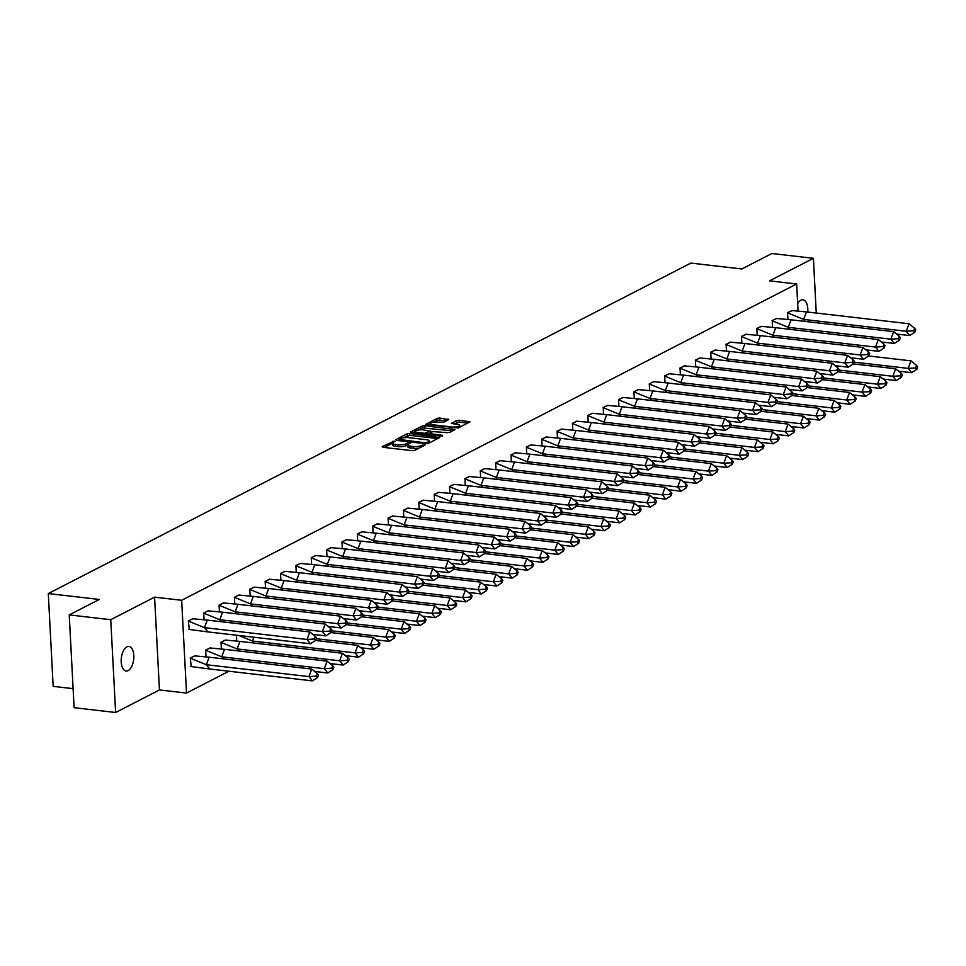 <?xml version="1.0" encoding="UTF-8"?>
<svg xmlns="http://www.w3.org/2000/svg" width="966" height="966" viewBox="0 0 966 966"><rect width="100%" height="100%" fill="white"/><g stroke="black" fill="none" stroke-linecap="round" stroke-linejoin="round"><path stroke-width="1.45" d="M394.297 441.1L382.198 446.606L382.862 447.282L412.204 450.675L414.8 450.361L425.076 445.085L421.466 445.507A6.074 1.678 -3 0 1 413.158 446.485L410.707 446.207A6.074 1.678 -3 0 1 407.737 444.94A6.074 1.678 -3 0 1 408.582 444.01L410.103 443.128L409.451 442.851L406.3 443.756A6.074 1.678 -3 0 1 397.992 444.734L395.553 444.457A6.074 1.678 -3 0 1 392.582 443.189A6.074 1.678 -3 0 1 393.428 442.259L394.937 441.377L394.297 441.1M392.474 441.317L392.57 443.177L384.263 447.451M407.64 443.068L407.737 444.928L406.396 445.604L406.3 443.756M797.662 303.65A12.377 6.219 -83.4 0 1 800.874 300.197A12.377 6.219 -83.4 0 1 802.915 299.786A12.377 6.219 -83.4 0 1 807.745 312.054M128.14 670.597A12.377 6.219 -83.4 0 1 126.099 671.008A12.377 6.219 -83.4 0 1 121.197 660.007A12.377 6.219 -83.4 0 1 126.896 646.846A12.377 6.219 -83.4 0 1 128.937 646.435A12.377 6.219 -83.4 0 1 133.839 657.435A12.377 6.219 -83.4 0 1 128.14 670.597M115.618 712.485L74.104 707.692L69.238 614.907L110.752 619.701L115.618 712.485L159.45 689.941L186.51 693.069L181.656 600.284L796.636 283.98L798.037 310.666M816.258 313.032L813.396 258.308L769.564 280.852L796.636 283.98M69.238 614.907L99.281 599.451L48.3 593.571L690.859 263.078L741.84 268.971L771.882 253.515L813.396 258.308M448.659 419.655L439.759 418.024L437.163 418.338L425.487 424.485L458.355 427.962L470.031 421.804L459.152 420.258L456.556 420.572L451.412 423.374L457.268 424.34A5.072 1.401 -3 0 1 459.756 425.402A5.072 1.401 -3 0 1 457.232 426.755A5.072 1.401 -3 0 1 452.1 426.996L432.78 424.762A5.072 1.401 -3 0 1 430.305 423.7A5.072 1.401 -3 0 1 432.828 422.347A5.072 1.401 -3 0 1 437.96 422.106L443.768 422.166L448.659 419.655M159.45 689.941L154.584 597.157L110.752 619.701M154.584 597.157L181.656 600.284M409.693 433.493L407.097 433.794L395.686 439.663L396.35 440.351L425.692 443.732L428.288 443.43L439.699 437.562L409.693 433.493L409.789 435.34L402.774 437.924M410.719 431.935L422.13 426.066L424.726 425.752L454.998 429.544L449.854 432.345L447.246 432.647L432.756 431.585L429.254 433.541L442.573 435.364L441.22 436.064L410.755 432.478M48.3 593.571L53.166 686.355L73.102 688.661M228.954 671.237L186.51 693.069M193.091 618.735L188.346 620.848L189.3 629.506M195.035 655.854L190.29 657.967L191.232 666.625M208.451 610.826L203.705 612.951L204.055 619.496M210.395 647.957L205.649 650.07L205.999 656.59M223.822 602.929L219.077 605.042L219.415 611.599M225.766 640.047L221.021 642.161L221.359 648.693M239.182 595.032L234.436 597.145L234.786 603.69M236.429 635.217L236.73 640.784M254.553 587.123L249.808 589.248L250.146 595.793M269.912 579.226L265.167 581.339L265.505 587.883M285.272 571.317L280.538 573.442L280.877 579.986M300.643 563.42L295.898 565.533L296.236 572.077M316.003 555.51L311.257 557.636L311.607 564.18M331.374 547.613L326.629 549.726L326.967 556.283M346.734 539.704L341.988 541.829L342.338 548.374M362.105 531.807L357.36 533.92L357.698 540.477M377.465 523.898L372.719 526.023L373.069 532.568M392.824 516.001L388.09 518.114L388.429 524.671M408.195 508.104L403.45 510.217L403.788 516.762M423.555 500.195L418.809 502.32L419.159 508.865M438.926 492.298L434.181 494.411L434.519 500.956M454.286 484.389L449.54 486.514L449.89 493.058M469.657 476.492L464.912 478.605L465.25 485.149M485.017 468.582L480.271 470.708L480.621 477.252M500.388 460.685L495.643 462.799L495.981 469.355M515.747 452.776L511.002 454.901L511.352 461.446M531.107 444.879L526.373 446.992L526.712 453.549M546.478 436.97L541.733 439.095L542.071 445.64M561.838 429.073L557.092 431.186L557.442 437.743M577.209 421.176L572.464 423.289L572.802 429.834M592.569 413.267L587.823 415.392L588.173 421.937M607.94 405.37L603.195 407.483L603.533 414.028M623.299 397.461L618.554 399.586L618.904 406.131M638.659 389.564L633.925 391.677L634.264 398.221M654.03 381.655L649.285 383.78L649.623 390.324M669.39 373.757L664.644 375.871L664.994 382.427M684.761 365.848L680.016 367.974L680.354 374.518M700.121 357.951L695.375 360.064L695.725 366.621M715.492 350.042L710.747 352.167L711.085 358.712M730.851 342.145L726.106 344.258L726.456 350.815M746.223 334.248L741.477 336.361L741.816 342.906M761.582 326.339L756.837 328.464L757.187 335.009M776.942 318.442L772.208 320.555L772.546 327.1M792.313 310.533L787.568 312.658L787.906 319.203M392.582 443.189L392.679 445.036A6.074 1.678 -3 0 0 395.649 446.316L395.553 444.457M406.396 445.604A6.074 1.678 -3 0 1 398.089 446.594L395.649 446.316M407.737 444.94L407.833 446.787A6.074 1.678 -3 0 0 410.804 448.067L410.707 446.207M419.22 448.091A6.074 1.678 -3 0 1 413.255 448.345L410.804 448.067M437.731 438.576L409.789 435.34M398.873 439.941L397.75 440.508M399.03 439.385L425.257 442.839L428.469 441.897A6.074 1.678 -3 0 0 429.315 440.979A6.074 1.678 -3 0 0 426.356 439.699L408.751 437.67A6.074 1.678 -3 0 0 400.431 438.661L399.03 439.385M429.423 442.851A6.074 1.678 -3 0 0 429.423 442.839L429.315 440.979M412.784 432.78L415.356 431.452A5.072 1.401 -3 0 0 417.831 432.514L424.642 433.299L430.474 431.319L422.999 429.846A5.072 1.401 -3 0 0 417.88 430.087A5.072 1.401 -3 0 0 415.356 431.44L415.44 433.082M418.097 430.051L422.227 427.926L422.13 426.066M452.764 430.836L422.227 427.926M429.266 433.843L427.938 434.531M467.798 423.108L459.261 422.118L453.742 423.929M446.69 420.669L437.26 420.186L433.203 422.275M430.305 423.76L427.817 425.052M311.776 669.064L317.331 673.616L316.389 676.128L308.951 676.586L312.404 680.873L209.803 669.027L206.362 664.729L308.951 676.586L311.776 669.064L209.187 657.218L206.362 664.729L190.205 658.136L194.637 655.866L209.187 657.218M316.389 676.128L317.536 677.552L318.478 675.053L317.331 673.616M312.404 680.873L317.536 677.552M209.803 669.027L190.64 666.492M315.592 640.446L310.46 643.767L207.859 631.909L204.418 627.622L307.007 639.468L309.832 631.957L315.387 636.509L314.445 639.009L315.592 640.446L316.534 637.934L315.387 636.509M310.46 643.767L307.007 639.468L314.445 639.009M188.696 629.373L207.859 631.909M207.243 620.1L192.693 618.747L188.261 621.029L204.418 627.622L207.243 620.1L309.832 631.957M223.339 658.848L221.721 656.832L324.322 668.677L327.148 661.167L224.547 649.321L221.721 656.832L205.565 650.239L209.996 647.957L224.547 649.321M327.148 661.167L332.69 665.719L331.749 668.218L332.896 669.655L333.838 667.144L332.69 665.719M314.699 671.467L327.764 672.976L324.322 668.677L331.749 668.218M327.764 672.976L332.896 669.655M238.711 650.951L237.093 648.935L339.682 660.78L342.507 653.258L239.918 641.412L237.093 648.935L220.936 642.342L225.368 640.06L239.918 641.412M342.507 653.258L348.062 657.81L347.12 660.321L348.267 661.746L349.209 659.247L348.062 657.81M330.07 663.557L343.135 665.067L339.682 660.78L347.12 660.321M343.135 665.067L348.267 661.746M253.877 637.222L252.452 641.026L355.053 652.871L357.879 645.36L315.544 640.47M357.879 645.36L363.421 649.913L362.479 652.412L363.627 653.849L364.568 651.338L363.421 649.913M345.43 655.66L358.495 657.17L355.053 652.871L362.479 652.412M254.07 643.054L252.452 641.026L238.916 635.495M358.495 657.17L363.627 653.849M316.244 638.719L370.413 644.974L373.238 637.451L330.915 632.573M373.238 637.451L378.793 642.004L377.851 644.515L378.998 645.94L379.94 643.441L378.793 642.004M360.801 647.763L373.854 649.261L370.413 644.974L377.851 644.515M373.854 649.261L378.998 645.94M331.604 630.81L385.784 637.065L388.61 629.554L346.275 624.664M388.61 629.554L394.152 634.107L393.21 636.618L394.357 638.043L395.299 635.543L394.152 634.107M376.16 639.854L389.226 641.364L385.784 637.065L393.21 636.618M389.226 641.364L394.357 638.043M330.952 632.537L331.893 630.037L330.746 628.6L329.804 631.112L330.952 632.537L325.82 635.857L312.755 634.348M325.82 635.857L322.378 631.571L219.777 619.713L221.395 621.742M222.603 612.202L208.052 610.838L203.621 613.12L219.777 619.713L222.603 612.202L325.204 624.048L330.746 628.6M329.804 631.112L322.378 631.571L325.204 624.048M346.323 624.64L347.265 622.128L346.118 620.703L345.176 623.203L346.323 624.64L341.179 627.96L328.126 626.451M341.179 627.96L337.738 623.662L235.149 611.816L236.767 613.833M237.962 604.293L223.424 602.941L218.992 605.223L235.149 611.816L237.962 604.293L340.563 616.151L346.118 620.703M345.176 623.203L337.738 623.662L340.563 616.151M361.682 616.731L362.624 614.231L361.477 612.794L360.535 615.306L361.682 616.731L356.551 620.051L343.485 618.542M356.551 620.051L353.109 615.765L250.508 603.907L252.126 605.936M253.334 596.396L238.783 595.044L234.352 597.314L250.508 603.907L253.334 596.396L355.935 608.242L361.477 612.794M360.535 615.306L353.109 615.765L355.935 608.242M377.054 608.834L377.996 606.322L376.849 604.897L375.907 607.397L377.054 608.834L371.91 612.154L358.857 610.645M371.91 612.154L368.469 607.856L265.867 596.01L267.497 598.026M268.693 588.487L254.143 587.135L249.711 589.417L265.867 596.01L268.693 588.487L371.294 600.345L376.849 604.897M375.907 607.397L368.469 607.856L371.294 600.345M392.413 600.924L393.355 598.425L392.208 596.988L391.266 599.5L392.413 600.924L387.281 604.245L374.216 602.736M387.281 604.245L383.84 599.958L281.239 588.113L282.857 590.129M284.064 580.59L269.514 579.238L265.082 581.508L281.239 588.113L284.064 580.59L386.654 592.436L392.208 596.988M391.266 599.5L383.84 599.958L386.654 592.436M346.963 622.913L401.144 629.168L403.969 621.645L361.634 616.767M403.969 621.645L409.512 626.21L408.582 628.709L409.729 630.146L410.671 627.634L409.512 626.21M391.532 631.957L404.585 633.467L401.144 629.168L408.582 628.709M404.585 633.467L409.729 630.146M407.773 593.027L408.715 590.516L407.567 589.091L406.626 591.59L407.773 593.027L402.641 596.348L389.588 594.839M402.641 596.348L399.2 592.049L296.598 580.204L298.228 582.22M299.424 572.693L284.873 571.329L280.442 573.611L296.598 580.204L299.424 572.693L402.025 584.539L407.567 589.091M406.626 591.59L399.2 592.049L402.025 584.539M362.335 615.004L416.515 621.271L419.329 613.748L377.006 608.858M419.329 613.748L424.883 618.3L423.941 620.812L425.088 622.237L426.03 619.737L424.883 618.3M406.891 624.048L419.956 625.557L416.515 621.271L423.941 620.812M419.956 625.557L425.088 622.237M423.144 585.118L424.086 582.619L422.939 581.182L421.997 583.693L423.144 585.118L418.012 588.439L404.947 586.93M418.012 588.439L414.559 584.152L311.97 572.307L313.588 574.323M314.795 564.784L300.245 563.432L295.813 565.714L311.97 572.307L314.795 564.784L417.384 576.63L422.939 581.182M421.997 583.693L414.559 584.152L417.384 576.63M377.694 607.107L431.874 613.362L434.7 605.851L392.365 600.961M434.7 605.851L440.242 610.403L439.301 612.903L440.448 614.34L441.39 611.828L440.242 610.403M422.263 616.151L435.316 617.66L431.874 613.362L439.301 612.903M435.316 617.66L440.448 614.34M438.504 577.221L439.445 574.71L438.298 573.285L437.356 575.784L438.504 577.221L433.372 580.542L420.307 579.032M433.372 580.542L429.93 576.243L327.329 564.398L328.947 566.426M330.155 556.887L315.604 555.522L311.173 557.805L327.329 564.398L330.155 556.887L432.756 568.732L438.298 573.285M437.356 575.784L429.93 576.243L432.756 568.732M393.065 599.198L447.234 605.465L450.059 597.942L407.737 593.052M450.059 597.942L455.614 602.494L454.672 605.006L455.819 606.431L456.761 603.931L455.614 602.494M437.622 608.242L450.687 609.751L447.234 605.465L454.672 605.006M450.687 609.751L455.819 606.431M453.875 569.324L454.817 566.813L453.67 565.388L452.728 567.887L453.875 569.324L448.743 572.633L435.678 571.135M448.743 572.633L445.29 568.346L342.701 556.501L344.319 558.517M345.526 548.978L330.976 547.625L326.544 549.908L342.701 556.501L345.526 548.978L448.115 560.823L453.67 565.388M452.728 567.887L445.29 568.346L448.115 560.823M408.425 591.301L462.605 597.556L465.431 590.045L423.096 585.154M465.431 590.045L470.973 594.597L470.031 597.097L471.179 598.534L472.12 596.022L470.973 594.597M452.982 600.345L466.047 601.854L462.605 597.556L470.031 597.097M466.047 601.854L471.179 598.534M469.235 561.415L470.176 558.916L469.029 557.479L468.087 559.99L469.235 561.415L464.103 564.736L451.037 563.226M464.103 564.736L460.661 560.437L358.06 548.591L359.678 550.62M360.886 541.081L346.335 539.716L341.904 541.998L358.06 548.591L360.886 541.081L463.487 552.926L469.029 557.479M468.087 559.99L460.661 560.437L463.487 552.926M423.796 583.404L477.965 589.658L480.79 582.136L438.467 577.245M480.79 582.136L486.345 586.688L485.403 589.2L486.55 590.624L487.492 588.125L486.345 586.688M468.353 592.436L481.406 593.945L477.965 589.658L485.403 589.2M481.406 593.945L486.55 590.624M484.606 553.518L485.548 551.006L484.401 549.582L483.459 552.081L484.606 553.518L479.462 556.839L466.409 555.329M479.462 556.839L476.021 552.54L373.419 540.694L375.05 542.711M376.245 533.172L361.707 531.819L357.275 534.101L373.419 540.694L376.245 533.172L478.846 545.029L484.401 549.582M483.459 552.081L476.021 552.54L478.846 545.029M439.156 575.495L493.336 581.749L496.162 574.239L453.827 569.348M496.162 574.239L501.704 578.791L500.762 581.29L501.909 582.727L502.851 580.216L501.704 578.791M483.712 584.539L496.778 586.048L493.336 581.749L500.762 581.29M496.778 586.048L501.909 582.727M499.965 545.609L500.907 543.109L499.76 541.672L498.818 544.184L499.965 545.609L494.834 548.93L481.768 547.42M494.834 548.93L491.392 544.643L388.791 532.785L390.409 534.814M391.616 525.275L377.066 523.91L372.635 526.192L388.791 532.785L391.616 525.275L494.218 537.12L499.76 541.672M498.818 544.184L491.392 544.643L494.218 537.12M454.515 567.597L508.696 573.852L511.521 566.33L469.198 561.439M511.521 566.33L517.076 570.882L516.134 573.393L517.281 574.818L518.223 572.319L517.076 570.882M499.084 576.63L512.137 578.139L508.696 573.852L516.134 573.393M512.137 578.139L517.281 574.818M515.337 537.712L516.279 535.2L515.12 533.775L514.178 536.275L515.337 537.712L510.193 541.032L497.14 539.523M510.193 541.032L506.752 536.734L404.15 524.888L405.78 526.905M406.976 517.365L392.425 516.013L387.994 518.295L404.15 524.888L406.976 517.365L509.577 529.223L515.12 533.775M514.178 536.275L506.752 536.734L509.577 529.223M469.887 559.688L524.067 565.943L526.893 558.433L484.558 553.542M526.893 558.433L532.435 562.985L531.493 565.484L532.64 566.921L533.582 564.41L532.435 562.985M514.443 568.732L527.508 570.242L524.067 565.943L531.493 565.484M527.508 570.242L532.64 566.921M530.696 529.803L531.638 527.303L530.491 525.866L529.549 528.378L530.696 529.803L525.564 533.123L512.499 531.614M525.564 533.123L522.123 528.837L419.522 516.979L421.14 519.008M422.347 509.468L407.797 508.116L403.365 510.386L419.522 516.979L422.347 509.468L524.936 521.314L530.491 525.866M529.549 528.378L522.123 528.837L524.936 521.314M485.246 551.791L539.426 558.046L542.252 550.523L499.917 545.645M542.252 550.523L547.794 555.076L546.853 557.587L548.012 559.012L548.942 556.513L547.794 555.076M529.815 560.835L542.868 562.333L539.426 558.046L546.853 557.587M542.868 562.333L548.012 559.012M546.056 521.906L546.998 519.394L545.85 517.969L544.909 520.469L546.056 521.906L540.924 525.226L527.871 523.717M540.924 525.226L537.482 520.928L434.881 509.082L436.499 511.099M437.707 501.559L423.156 500.207L418.725 502.489L434.881 509.082L437.707 501.559L540.308 513.417L545.85 517.969M544.909 520.469L537.482 520.928L540.308 513.417M500.617 543.882L554.786 550.137L557.611 542.626L515.289 537.736M557.611 542.626L563.166 547.179L562.224 549.69L563.371 551.115L564.313 548.616L563.166 547.179M545.174 552.926L558.239 554.436L554.786 550.137L562.224 549.69M558.239 554.436L563.371 551.115M561.427 513.997L562.369 511.497L561.222 510.06L560.28 512.572L561.427 513.997L556.295 517.317L543.23 515.808M556.295 517.317L552.842 513.031L450.253 501.185L451.871 503.201M453.078 493.662L438.528 492.31L434.096 494.58L450.253 501.185L453.078 493.662L555.667 505.508L561.222 510.06M560.28 512.572L552.842 513.031L555.667 505.508M515.977 535.985L570.157 542.24L572.983 534.717L530.648 529.839M572.983 534.717L578.525 539.282L577.583 541.781L578.731 543.218L579.672 540.706L578.525 539.282M560.534 545.029L573.599 546.539L570.157 542.24L577.583 541.781M573.599 546.539L578.731 543.218M562.079 512.27L616.248 518.537L619.073 511.014L576.75 506.124L577.728 503.588L576.581 502.163L575.639 504.663L576.787 506.099L571.655 509.42L558.59 507.911M571.655 509.42L568.213 505.121L465.612 493.276L467.23 495.292M468.438 485.765L453.887 484.401L449.456 486.683L465.612 493.276L468.438 485.765L571.039 497.611L576.581 502.163M575.639 504.663L568.213 505.121L571.039 497.611M531.348 528.076L585.517 534.343L588.342 526.82L546.019 521.93M588.342 526.82L593.897 531.372L592.955 533.884L594.102 535.309L595.044 532.809L593.897 531.372M575.905 537.12L588.97 538.63L585.517 534.343L592.955 533.884M588.97 538.63L594.102 535.309M592.158 498.19L593.1 495.691L591.953 494.254L591.011 496.765L592.158 498.19L587.014 501.511L573.961 500.002M587.014 501.511L583.573 497.224L480.983 485.379L482.602 487.395M483.797 477.856L469.259 476.504L464.827 478.786L480.983 485.379L483.797 477.856L586.398 489.702L591.953 494.254M591.011 496.765L583.573 497.224L586.398 489.702M546.708 520.179L600.888 526.434L603.714 518.923L561.379 514.033M603.714 518.923L609.256 523.475L608.314 525.975L609.461 527.412L610.403 524.9L609.256 523.475M591.264 529.223L604.33 530.732L600.888 526.434L608.314 525.975M604.33 530.732L609.461 527.412M592.798 496.476L646.978 502.731L649.804 495.208L607.469 490.317L608.459 487.782L607.312 486.357L606.37 488.856L607.517 490.293L602.386 493.614L589.32 492.105M602.386 493.614L598.944 489.315L496.343 477.47L497.961 479.498M499.168 469.959L484.618 468.595L480.187 470.877L496.343 477.47L499.168 469.959L601.77 481.805L607.312 486.357M606.37 488.856L598.944 489.315L601.77 481.805M619.073 511.014L624.628 515.566L623.686 518.078L624.833 519.503L625.775 517.003L624.628 515.566M606.636 521.314L619.689 522.823L616.248 518.537L623.686 518.078M619.689 522.823L624.833 519.503M622.889 482.396L623.831 479.885L622.684 478.46L621.742 480.959L622.889 482.396L617.745 485.705L604.692 484.207M617.745 485.705L614.304 481.418L511.702 469.573L513.332 471.589M514.528 462.05L499.99 460.697L495.546 462.98L511.702 469.573L514.528 462.05L617.129 473.895L622.684 478.46M621.742 480.959L614.304 481.418L617.129 473.895M577.439 504.373L631.619 510.628L634.445 503.117L592.11 498.227M634.445 503.117L639.987 507.669L639.045 510.169L640.192 511.606L641.134 509.094L639.987 507.669M621.995 513.417L635.06 514.926L631.619 510.628L639.045 510.169M635.06 514.926L640.192 511.606M623.529 480.67L677.709 486.924L680.535 479.402L638.2 474.511L639.19 471.988L638.043 470.551L637.101 473.062L638.248 474.487L633.116 477.808L620.051 476.298M633.116 477.808L629.675 473.509L527.074 461.663L528.692 463.692M529.899 454.153L515.349 452.788L510.917 455.071L527.074 461.663L529.899 454.153L632.501 465.998L638.043 470.551M637.101 473.062L629.675 473.509L632.501 465.998M649.804 495.208L655.346 499.76L654.417 502.272L655.564 503.697L656.506 501.197L655.346 499.76M637.367 505.508L650.42 507.017L646.978 502.731L654.417 502.272M650.42 507.017L655.564 503.697M653.608 466.59L654.55 464.078L653.402 462.654L652.461 465.153L653.608 466.59L648.476 469.911L635.423 468.401M648.476 469.911L645.034 465.612L542.433 453.766L544.063 455.783M545.259 446.244L530.708 444.891L526.277 447.173L542.433 453.766L545.259 446.244L647.86 458.101L653.402 462.654M652.461 465.153L645.034 465.612L647.86 458.101M608.169 488.567L662.35 494.821L665.163 487.311L622.841 482.42M665.163 487.311L670.718 491.863L669.776 494.363L670.923 495.8L671.865 493.288L670.718 491.863M652.726 497.611L665.791 499.12L662.35 494.821L669.776 494.363M665.791 499.12L670.923 495.8M668.979 458.681L669.921 456.181L668.774 454.745L667.832 457.256L668.979 458.681L663.847 462.002L650.782 460.492M663.847 462.002L660.394 457.715L557.805 445.857L559.423 447.886M560.63 438.347L546.08 436.982L541.648 439.264L557.805 445.857L560.63 438.347L663.219 450.192L668.774 454.745M667.832 457.256L660.394 457.715L663.219 450.192M680.535 479.402L686.077 483.954L685.135 486.466L686.283 487.89L687.224 485.391L686.077 483.954M668.098 489.702L681.151 491.211L677.709 486.924L685.135 486.466M681.151 491.211L686.283 487.89M684.339 450.784L685.28 448.272L684.133 446.847L683.191 449.347L684.339 450.784L679.207 454.105L666.142 452.595M679.207 454.105L675.765 449.806L573.164 437.96L574.782 439.977M575.99 430.438L561.439 429.085L557.008 431.367L573.164 437.96L575.99 430.438L678.591 442.295L684.133 446.847M683.191 449.347L675.765 449.806L678.591 442.295M638.9 472.76L693.069 479.015L695.894 471.505L653.571 466.614M695.894 471.505L701.449 476.057L700.507 478.556L701.654 479.993L702.596 477.482L701.449 476.057M683.457 481.805L696.522 483.314L693.069 479.015L700.507 478.556M696.522 483.314L701.654 479.993M699.71 442.875L700.652 440.375L699.505 438.938L698.563 441.45L699.71 442.875L694.578 446.195L681.513 444.686M694.578 446.195L691.125 441.909L588.535 430.051L590.154 432.08M591.361 422.54L576.811 421.188L572.379 423.458L588.535 430.051L591.361 422.54L693.95 434.386L699.505 438.938M698.563 441.45L691.125 441.909L693.95 434.386M654.26 464.863L708.44 471.118L711.266 463.595L668.931 458.717M711.266 463.595L716.808 468.148L715.866 470.659L717.013 472.084L717.955 469.585L716.808 468.148M698.816 473.908L711.882 475.405L708.44 471.118L715.866 470.659M711.882 475.405L717.013 472.084M715.069 434.978L716.011 432.466L714.864 431.041L713.922 433.541L715.069 434.978L709.938 438.298L696.872 436.789M709.938 438.298L706.496 434L603.895 422.154L605.513 424.171M606.72 414.631L592.17 413.279L587.739 415.561L603.895 422.154L606.72 414.631L709.322 426.489L714.864 431.041M713.922 433.541L706.496 434L709.322 426.489M669.631 456.954L723.8 463.209L726.625 455.698L684.302 450.808M726.625 455.698L732.18 460.251L731.238 462.762L732.385 464.187L733.327 461.688L732.18 460.251M714.188 465.998L727.241 467.508L723.8 463.209L731.238 462.762M727.241 467.508L732.385 464.187M715.721 433.251L769.902 439.506L772.728 431.995L730.393 427.105L731.383 424.569L730.236 423.132L729.294 425.644L730.441 427.069L725.297 430.389L712.244 428.88M725.297 430.389L721.856 426.103L619.266 414.257L620.884 416.274M622.08 406.734L607.542 405.382L603.11 407.652L619.266 414.257L622.08 406.734L724.681 418.58L730.236 423.132M729.294 425.644L721.856 426.103L724.681 418.58M684.991 449.057L739.171 455.312L741.997 447.789L699.662 442.911M741.997 447.789L747.539 452.354L746.597 454.853L747.744 456.29L748.686 453.779L747.539 452.354M729.547 458.101L742.612 459.599L739.171 455.312L746.597 454.853M742.612 459.599L747.744 456.29M745.8 419.172L746.742 416.66L745.595 415.235L744.653 417.735L745.8 419.172L740.668 422.492L727.603 420.983M740.668 422.492L737.227 418.193L634.626 406.348L636.244 408.364M637.451 398.837L622.901 397.473L618.469 399.755L634.626 406.348L637.451 398.837L740.053 410.683L745.595 415.235M744.653 417.735L737.227 418.193L740.053 410.683M700.35 441.148L754.531 447.415L757.356 439.892L715.033 435.002M757.356 439.892L762.911 444.445L761.969 446.956L763.116 448.381L764.058 445.881L762.911 444.445M744.919 450.192L757.972 451.702L754.531 447.415L761.969 446.956M757.972 451.702L763.116 448.381M746.452 417.445L800.621 423.7L803.446 416.189L761.123 411.299L762.114 408.763L760.954 407.326L760.025 409.838L761.172 411.262L756.028 414.583L742.975 413.074M756.028 414.583L752.586 410.296L649.985 398.451L651.615 400.467M652.811 390.928L638.26 389.576L633.829 391.858L649.985 398.451L652.811 390.928L755.412 402.774L760.954 407.326M760.025 409.838L752.586 410.296L755.412 402.774M772.728 431.995L778.27 436.547L777.328 439.047L778.475 440.484L779.417 437.972L778.27 436.547M760.278 442.295L773.343 443.805L769.902 439.506L777.328 439.047M773.343 443.805L778.475 440.484M776.531 403.365L777.473 400.854L776.326 399.429L775.384 401.928L776.531 403.365L771.399 406.686L758.334 405.177M771.399 406.686L767.958 402.387L665.357 390.542L666.975 392.57M668.182 383.031L653.632 381.667L649.2 383.949L665.357 390.542L668.182 383.031L770.771 394.877L776.326 399.429M775.384 401.928L767.958 402.387L770.771 394.877M731.081 425.342L785.261 431.609L788.087 424.086L745.752 419.196M788.087 424.086L793.629 428.638L792.688 431.15L793.847 432.575L794.777 430.075L793.629 428.638M775.65 434.386L788.703 435.895L785.261 431.609L792.688 431.15M788.703 435.895L793.847 432.575M791.891 395.468L792.832 392.957L791.685 391.532L790.743 394.031L791.891 395.468L786.759 398.777L773.706 397.28M786.759 398.777L783.317 394.49L680.716 382.645L682.346 384.661M683.542 375.122L668.991 373.77L664.56 376.052L680.716 382.645L683.542 375.122L786.143 386.968L791.685 391.532M790.743 394.031L783.317 394.49L786.143 386.968M803.446 416.189L809.001 420.741L808.059 423.241L809.206 424.678L810.148 422.166L809.001 420.741M791.009 426.489L804.074 427.998L800.621 423.7L808.059 423.241M804.074 427.998L809.206 424.678M807.262 387.559L808.204 385.06L807.057 383.623L806.115 386.134L807.262 387.559L802.13 390.88L789.065 389.37M802.13 390.88L798.677 386.581L696.088 374.736L697.706 376.764M698.913 367.225L684.363 365.86L679.931 368.143L696.088 374.736L698.913 367.225L801.502 379.07L807.057 383.623M806.115 386.134L798.677 386.581L801.502 379.07M761.812 409.548L815.992 415.803L818.818 408.28L776.483 403.39M818.818 408.28L824.36 412.832L823.418 415.344L824.566 416.769L825.507 414.269L824.36 412.832M806.368 418.58L819.434 420.089L815.992 415.803L823.418 415.344M819.434 420.089L824.566 416.769M822.621 379.662L823.563 377.151L822.416 375.726L821.474 378.225L822.621 379.662L817.49 382.983L804.424 381.473M817.49 382.983L814.048 378.684L711.447 366.839L713.065 368.855M714.272 359.316L699.722 357.963L695.291 360.246L711.447 366.839L714.272 359.316L816.874 371.173L822.416 375.726M821.474 378.225L814.048 378.684L816.874 371.173M777.183 401.639L831.352 407.894L834.177 400.383L791.854 395.492M834.177 400.383L839.732 404.935L838.79 407.435L839.937 408.872L840.879 406.36L839.732 404.935M821.74 410.683L834.805 412.192L831.352 407.894L838.79 407.435M834.805 412.192L839.937 408.872M837.993 371.753L838.935 369.254L837.788 367.817L836.846 370.328L837.993 371.753L832.849 375.074L819.796 373.564M832.849 375.074L829.408 370.787L726.818 358.929L728.436 360.958M729.632 351.419L715.094 350.054L710.662 352.336L726.818 358.929L729.632 351.419L832.233 363.264L837.788 367.817M836.846 370.328L829.408 370.787L832.233 363.264M792.543 393.742L846.723 399.996L849.549 392.474L807.214 387.583M849.549 392.474L855.091 397.026L854.149 399.538L855.296 400.962L856.238 398.463L855.091 397.026M837.099 402.774L850.165 404.283L846.723 399.996L854.149 399.538M850.165 404.283L855.296 400.962M838.633 370.026L892.813 376.281L895.639 368.77L853.316 363.88L854.294 361.344L853.147 359.92L852.205 362.419L853.352 363.856L848.22 367.177L835.155 365.667M848.22 367.177L844.779 362.878L742.178 351.032L743.796 353.049M745.003 343.51L730.453 342.157L726.021 344.439L742.178 351.032L745.003 343.51L847.605 355.367L853.147 359.92M852.205 362.419L844.779 362.878L847.605 355.367M807.914 385.832L862.083 392.087L864.908 384.577L822.585 379.686M864.908 384.577L870.463 389.129L869.521 391.628L870.668 393.065L871.61 390.554L870.463 389.129M852.471 394.877L865.524 396.386L862.083 392.087L869.521 391.628M865.524 396.386L870.668 393.065M868.724 355.947L869.666 353.447L868.519 352.01L867.577 354.522L868.724 355.947L863.58 359.267L850.527 357.758M863.58 359.267L860.138 354.981L757.537 343.123L759.167 345.152M760.363 335.613L745.824 334.26L741.381 336.53L757.537 343.123L760.363 335.613L862.964 347.458L868.519 352.01M867.577 354.522L860.138 354.981L862.964 347.458M823.274 377.935L877.454 384.19L880.28 376.668L837.945 371.789M880.28 376.668L885.822 381.22L884.88 383.731L886.027 385.156L886.969 382.657L885.822 381.22M867.83 386.968L880.895 388.477L877.454 384.19L884.88 383.731M880.895 388.477L886.027 385.156M884.083 348.05L885.025 345.538L883.878 344.113L882.936 346.613L884.083 348.05L878.951 351.37L865.886 349.861M878.951 351.37L875.51 347.072L772.909 335.226L774.527 337.243M775.734 327.703L761.184 326.351L756.752 328.633L772.909 335.226L775.734 327.703L878.336 339.561L883.878 344.113M882.936 346.613L875.51 347.072L878.336 339.561M895.639 368.77L901.193 373.323L900.252 375.834L901.399 377.259L902.341 374.76L901.193 373.323M883.202 379.07L896.255 380.58L892.813 376.281L900.252 375.834M896.255 380.58L901.399 377.259M899.455 340.141L900.384 337.641L899.237 336.204L898.295 338.716L899.455 340.141L894.311 343.461L881.258 341.952M894.311 343.461L890.869 339.175L788.268 327.329L789.898 329.346M791.094 319.806L776.543 318.454L772.112 320.724L788.268 327.329L791.094 319.806L893.695 331.652L899.237 336.204M898.295 338.716L890.869 339.175L893.695 331.652M854.004 362.129L908.185 368.384L910.998 360.861L868.675 355.983M910.998 360.861L916.553 365.426L915.611 367.925L916.758 369.362L917.7 366.851L916.553 365.426M898.561 371.173L911.626 372.671L908.185 368.384L915.611 367.925M911.626 372.671L916.758 369.362M914.814 332.244L915.756 329.732L914.609 328.307L913.667 330.807L914.814 332.244L909.682 335.564L896.617 334.055M909.682 335.564L906.229 331.266L803.64 319.42L805.258 321.436M806.465 311.909L791.915 310.545L787.483 312.827L803.64 319.42L806.465 311.909L909.054 323.755L914.609 328.307M913.667 330.807L906.229 331.266L909.054 323.755M422.866 446.22L422.794 444.819M398.089 446.594L397.992 444.734M413.255 448.345L413.158 446.485M421.538 446.896L421.466 445.507M439.083 437.876L439.035 436.874M407.193 435.654L407.097 433.794M399.55 440.713L399.501 439.856M425.294 443.696L425.257 442.839M427.129 443.72L427.069 442.621M428.542 443.297L428.469 441.897M424.823 427.612L424.726 425.752M454.117 430.148L454.068 429.145M430.22 434.797L430.184 433.939M442.597 435.992L442.573 435.364M417.88 433.372L417.831 432.514M424.678 434.157L424.642 433.299M427.31 434.459L427.238 432.985M430.546 432.72L430.474 431.319M432.828 425.62L432.78 424.762M452.148 427.853L452.1 426.996M456.652 422.432L456.556 420.572M459.261 422.118L459.152 420.258M469.15 422.408L469.102 421.418M437.26 420.186L437.163 418.338M439.856 419.884L439.759 418.024M448.043 419.969L447.995 418.978M398.91 440.641L398.849 439.578M429.315 434.688L429.254 433.541M430.824 432.575L430.739 431.029M430.389 425.342L430.305 423.7M459.852 427.201L459.756 425.402"/></g></svg>

